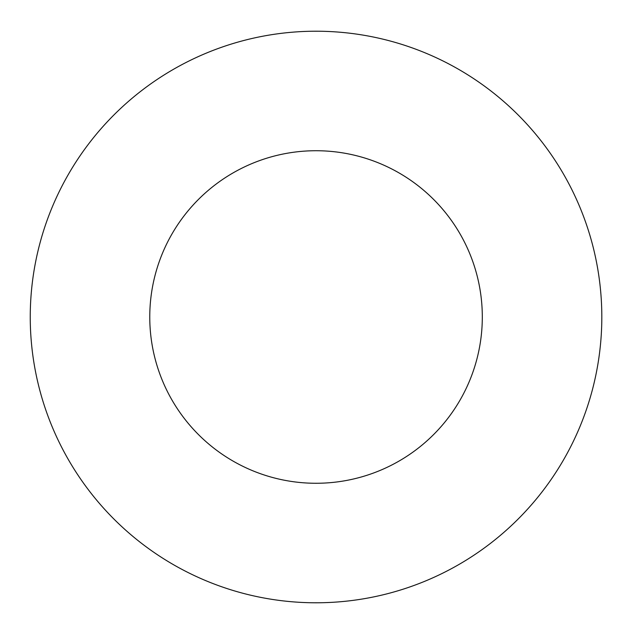 <?xml version="1.0" encoding="UTF-8"?>
<svg xmlns="http://www.w3.org/2000/svg" width="634" height="634" viewBox="0 0 634 634"><rect width="100%" height="100%" fill="white"/><g stroke="black" fill="none" stroke-linecap="round" stroke-linejoin="round"><path stroke-width="0.95" d="M601.817 317A285.783 285.783 0 0 0 173.145 69.502A285.783 285.783 0 0 0 173.145 564.498A285.783 285.783 0 0 0 601.817 317M482.308 317A166.274 166.274 0 0 0 232.9 173.003A166.274 166.274 0 0 0 232.9 460.997A166.274 166.274 0 0 0 482.308 317"/></g></svg>
